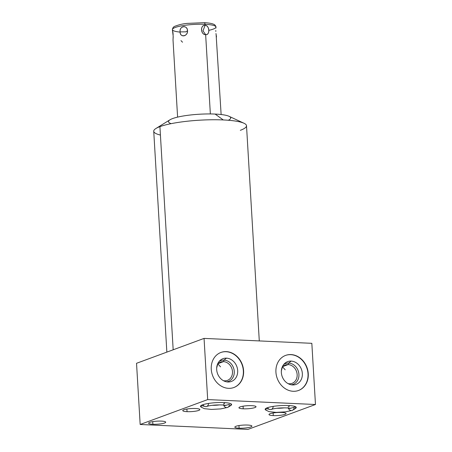 <?xml version="1.0" encoding="UTF-8"?>
<svg xmlns="http://www.w3.org/2000/svg" width="452" height="452" viewBox="0 0 452 452"><rect width="100%" height="100%" fill="white"/><g stroke="black" fill="none" stroke-linecap="round" stroke-linejoin="round"><path stroke-width="0.68" d="M228.35 120.26A31.143 5.56 176.6 0 0 199.275 114.237A31.143 5.56 176.6 0 0 171.116 123.662A31.143 5.56 -3.4 0 1 178.862 116.831A31.143 5.56 -3.4 0 1 215.118 114.068A31.143 5.56 -3.4 0 1 229.011 116.288L244.001 123.26A46.471 8.3 176.6 0 0 223.271 119.944A46.471 8.3 -3.4 0 1 246.509 125.724L259.29 340.927M140.165 424.479L207.688 399.585L315.468 404.506L247.945 429.4L140.165 424.479L207.688 399.585L204.055 338.401L136.532 363.295L140.165 424.479L136.532 363.295L204.055 338.401L207.688 399.585L315.468 404.506L311.835 343.322L204.055 338.401L311.835 343.322L315.468 404.506L247.945 429.4L140.165 424.479L207.688 399.585L315.468 404.506L247.945 429.4L140.165 424.479L136.532 363.295L204.055 338.401L207.688 399.585M161.409 421.111A8.548 1.525 176.6 0 0 149.759 422.343A8.548 1.525 176.6 0 0 152.895 424.253A8.548 1.525 176.6 0 0 164.545 423.021A8.548 1.525 176.6 0 0 161.409 421.111A8.548 1.525 176.6 0 0 152.844 421.609A8.548 1.525 176.6 0 0 148.623 423.191A8.548 1.525 176.6 0 0 152.895 424.253L152.736 421.626L152.895 424.253A8.548 1.525 176.6 0 0 161.46 423.756A8.548 1.525 176.6 0 0 165.681 422.174A8.548 1.525 176.6 0 0 161.409 421.111A8.548 1.525 176.6 0 0 148.618 423.174A8.548 1.525 176.6 0 0 161.426 423.761A8.548 1.525 176.6 0 0 161.409 421.111M247.634 425.049A8.548 1.525 176.6 0 0 235.978 426.281A8.548 1.525 176.6 0 0 239.114 428.191A8.548 1.525 176.6 0 0 250.77 426.959A8.548 1.525 176.6 0 0 247.634 425.049A8.548 1.525 176.6 0 0 239.063 425.547A8.548 1.525 176.6 0 0 234.842 427.129A8.548 1.525 176.6 0 0 239.114 428.191L238.961 425.564L239.114 428.191A8.548 1.525 176.6 0 0 247.685 427.694A8.548 1.525 176.6 0 0 251.905 426.112A8.548 1.525 176.6 0 0 247.634 425.049A8.548 1.525 176.6 0 0 234.842 427.112A8.548 1.525 176.6 0 0 247.651 427.699A8.548 1.525 176.6 0 0 247.634 425.049M195.569 408.518A8.548 1.525 176.6 0 0 183.919 409.749A8.548 1.525 176.6 0 0 187.055 411.659A8.548 1.525 176.6 0 0 198.705 410.427A8.548 1.525 176.6 0 0 195.569 408.518A8.548 1.525 176.6 0 0 186.998 409.015A8.548 1.525 176.6 0 0 182.777 410.597A8.548 1.525 176.6 0 0 187.055 411.659L186.896 409.032L187.055 411.659A8.548 1.525 176.6 0 0 195.62 411.162A8.548 1.525 176.6 0 0 199.84 409.58A8.548 1.525 176.6 0 0 195.569 408.518A8.548 1.525 176.6 0 0 182.777 410.58A8.548 1.525 176.6 0 0 195.586 411.167A8.548 1.525 176.6 0 0 195.569 408.518M281.788 412.456A8.548 1.525 176.6 0 0 270.138 413.687A8.548 1.525 176.6 0 0 273.274 415.597A8.548 1.525 176.6 0 0 284.924 414.365A8.548 1.525 176.6 0 0 281.788 412.456A8.548 1.525 176.6 0 0 273.223 412.953A8.548 1.525 176.6 0 0 269.002 414.535A8.548 1.525 176.6 0 0 273.274 415.597L273.121 412.97L273.274 415.597A8.548 1.525 176.6 0 0 281.839 415.1A8.548 1.525 176.6 0 0 286.065 413.518A8.548 1.525 176.6 0 0 281.788 412.456A8.548 1.525 176.6 0 0 269.002 414.518A8.548 1.525 176.6 0 0 281.805 415.106A8.548 1.525 176.6 0 0 281.788 412.456M251.736 405.67A8.548 1.525 176.6 0 0 240.085 406.907A8.548 1.525 176.6 0 0 243.221 408.811A8.548 1.525 176.6 0 0 254.871 407.58A8.548 1.525 176.6 0 0 251.736 405.67A8.548 1.525 176.6 0 0 243.17 406.173A8.548 1.525 176.6 0 0 238.944 407.749A8.548 1.525 176.6 0 0 243.221 408.811L243.063 406.19L243.221 408.811A8.548 1.525 176.6 0 0 251.787 408.314A8.548 1.525 176.6 0 0 256.007 406.738A8.548 1.525 176.6 0 0 251.736 405.67A8.548 1.525 176.6 0 0 238.944 407.732A8.548 1.525 176.6 0 0 251.753 408.32A8.548 1.525 176.6 0 0 251.736 405.67M230.475 405.642A15.571 2.78 176.6 0 0 231.582 404.512A15.571 2.78 176.6 0 0 223.796 402.574A15.571 2.78 176.6 0 0 205.733 403.941A15.571 2.78 176.6 0 0 201.728 407.348A15.571 2.78 -3.4 0 1 215.875 402.659A15.571 2.78 -3.4 0 1 230.475 405.642A15.571 2.78 176.6 0 0 223.796 402.574A15.571 2.78 176.6 0 0 208.186 403.483A15.571 2.78 176.6 0 0 200.496 406.359A15.571 2.78 176.6 0 0 201.728 407.348M295.139 408.591A15.571 2.78 176.6 0 0 296.252 407.467A15.571 2.78 176.6 0 0 288.461 405.529A15.571 2.78 176.6 0 0 270.398 406.896A15.571 2.78 176.6 0 0 266.397 410.303A15.571 2.78 -3.4 0 1 280.539 405.613A15.571 2.78 -3.4 0 1 295.139 408.591A15.571 2.78 176.6 0 0 288.461 405.529A15.571 2.78 176.6 0 0 272.855 406.438A15.571 2.78 176.6 0 0 265.16 409.314A15.571 2.78 176.6 0 0 266.397 410.303M228.52 388.33A18.685 15.837 -110.2 0 1 211.259 369.239A18.685 15.837 -110.2 0 1 226.339 351.622A18.685 15.837 -110.2 0 1 243.594 370.713A18.685 15.837 -110.2 0 1 228.52 388.33A18.685 15.837 69.8 0 0 233.893 387.511A18.685 15.837 69.8 0 0 243.17 367.572A18.685 15.837 69.8 0 0 226.339 351.622A18.685 15.837 69.8 0 0 220.96 352.441A18.685 15.837 69.8 0 0 211.683 372.38A18.685 15.837 69.8 0 0 228.52 388.33A18.685 15.837 -110.2 0 1 212.881 360.159A18.685 15.837 -110.2 0 1 240.882 361.436A18.685 15.837 -110.2 0 1 228.52 388.33M293.184 391.285A18.685 15.837 -110.2 0 1 275.929 372.194A18.685 15.837 -110.2 0 1 291.003 354.577A18.685 15.837 -110.2 0 1 308.258 373.668A18.685 15.837 -110.2 0 1 293.184 391.285A18.685 15.837 69.8 0 0 298.557 390.466A18.685 15.837 69.8 0 0 307.835 370.527A18.685 15.837 69.8 0 0 291.003 354.577A18.685 15.837 69.8 0 0 285.63 355.396A18.685 15.837 69.8 0 0 276.353 375.335A18.685 15.837 69.8 0 0 293.184 391.285A18.685 15.837 -110.2 0 1 277.551 363.114A18.685 15.837 -110.2 0 1 305.552 364.391A18.685 15.837 -110.2 0 1 293.184 391.285M173.178 349.786L159.918 126.645A46.471 8.3 -3.4 0 1 223.271 119.944L215.118 114.068L223.271 119.944A46.471 8.3 176.6 0 0 159.918 126.645L173.178 349.786L159.918 126.645A46.471 8.3 176.6 0 0 155.929 128.492L169.986 119.797A31.143 5.56 -3.4 0 1 215.118 114.068L223.271 119.944A46.471 8.3 -3.4 0 1 240.323 130.317A46.471 8.3 176.6 0 0 244.001 123.26M166.856 352.119L153.731 131.233A46.471 8.3 -3.4 0 1 159.918 126.645A46.471 8.3 -3.4 0 1 223.271 119.944M220.531 366.849L218.169 364.188M285.201 369.804L282.833 367.143M220.842 352.492A18.685 15.837 -110.2 0 1 226.09 351.712A18.685 15.837 -110.2 0 1 242.905 367.589A18.685 15.837 -110.2 0 1 233.769 387.556A18.685 15.837 -110.2 0 0 242.905 367.589A18.685 15.837 -110.2 0 0 226.09 351.712L226.09 351.712A18.685 15.837 -110.2 0 0 220.842 352.492A18.685 15.837 -110.2 0 1 242.035 364.589A18.685 15.837 -110.2 0 1 233.769 387.556M227.887 381.985A12.136 10.283 69.8 0 0 237.679 370.55A12.136 10.283 69.8 0 0 226.469 358.148A12.136 10.283 69.8 0 0 216.683 369.589A12.136 10.283 69.8 0 0 227.887 381.985A12.136 10.283 69.8 0 0 237.679 370.55A12.136 10.283 69.8 0 0 226.469 358.148L224.039 360.114L223.463 361.634L218.243 363.561L223.463 361.634A9.769 8.277 -110.2 0 1 232.486 371.612A9.769 8.277 -110.2 0 1 224.604 380.821A9.769 8.277 69.8 0 0 227.412 380.392A9.769 8.277 69.8 0 0 232.266 369.968A9.769 8.277 69.8 0 0 223.463 361.634A9.769 8.277 69.8 0 0 220.655 362.063A9.769 8.277 69.8 0 0 217.412 364.476A9.769 8.277 -110.2 0 1 223.463 361.634L224.039 360.114A11.068 9.379 -110.2 0 1 234.198 370.73A11.068 9.379 -110.2 0 1 226.542 381.827A11.068 9.379 69.8 0 0 234.198 370.73A11.068 9.379 69.8 0 0 224.039 360.114A11.068 9.379 69.8 0 0 219.062 361.538A11.068 9.379 -110.2 0 1 224.039 360.114L226.469 358.148A12.136 10.283 69.8 0 0 219.96 360.566A12.136 10.283 69.8 0 0 217.531 373.623A12.136 10.283 69.8 0 0 227.853 381.985A12.136 10.283 69.8 0 0 227.887 381.985L227.887 381.985A12.136 10.283 69.8 0 0 235.916 364.527A12.136 10.283 69.8 0 0 217.734 363.696A12.136 10.283 69.8 0 0 227.887 381.985L227.825 381.985M217.576 364.058L216.689 367.905L217.734 364.086M223.378 380.663A9.769 8.277 69.8 0 0 224.604 380.821L225.017 381.409L224.604 380.821A9.769 8.277 -110.2 0 1 223.378 380.663A9.769 8.277 69.8 0 0 224.604 380.821L225.017 381.409M285.506 355.441A18.685 15.837 -110.2 0 1 290.755 354.667A18.685 15.837 -110.2 0 1 307.575 370.538A18.685 15.837 -110.2 0 1 298.433 390.511A18.685 15.837 -110.2 0 0 307.575 370.538A18.685 15.837 -110.2 0 0 290.755 354.667L290.755 354.667A18.685 15.837 -110.2 0 0 285.506 355.441A18.685 15.837 -110.2 0 1 306.705 367.544A18.685 15.837 -110.2 0 1 298.433 390.511M292.551 384.94A12.136 10.283 69.8 0 0 302.343 373.499A12.136 10.283 69.8 0 0 291.139 361.103A12.136 10.283 69.8 0 0 281.347 372.544A12.136 10.283 69.8 0 0 292.551 384.94A12.136 10.283 69.8 0 0 302.343 373.499A12.136 10.283 69.8 0 0 291.139 361.103L288.704 363.069L288.133 364.589L282.907 366.515L288.133 364.589A9.769 8.277 -110.2 0 1 297.15 374.567A9.769 8.277 -110.2 0 1 289.274 383.776A9.769 8.277 69.8 0 0 292.082 383.347A9.769 8.277 69.8 0 0 296.93 372.923A9.769 8.277 69.8 0 0 288.133 364.589A9.769 8.277 69.8 0 0 285.325 365.018A9.769 8.277 69.8 0 0 282.076 367.431A9.769 8.277 -110.2 0 1 288.133 364.589L288.704 363.069A11.068 9.379 -110.2 0 1 298.868 373.685A11.068 9.379 -110.2 0 1 291.212 384.782A11.068 9.379 69.8 0 0 298.868 373.685A11.068 9.379 69.8 0 0 288.704 363.069A11.068 9.379 69.8 0 0 283.726 364.487A11.068 9.379 -110.2 0 1 288.704 363.069L291.139 361.103A12.136 10.283 69.8 0 0 284.624 363.521A12.136 10.283 69.8 0 0 282.201 376.578A12.136 10.283 69.8 0 0 292.523 384.94A12.136 10.283 69.8 0 0 292.551 384.94L292.551 384.94A12.136 10.283 69.8 0 0 300.586 367.476A12.136 10.283 69.8 0 0 282.398 366.645A12.136 10.283 69.8 0 0 292.551 384.94L292.489 384.934M282.24 367.013L281.353 370.86L282.398 367.041M288.048 383.618A9.769 8.277 69.8 0 0 289.274 383.776L289.681 384.364L289.274 383.776A9.769 8.277 -110.2 0 1 288.048 383.618A9.769 8.277 69.8 0 0 289.274 383.776L289.681 384.364M203.92 22.713A1.994 0.994 92.6 0 1 204.129 22.685A1.994 0.994 92.6 0 1 205.027 24.306A21.803 3.893 176.6 0 0 183.179 25.578A21.803 3.893 176.6 0 0 172.404 29.606A21.803 3.893 -3.4 0 1 183.179 25.578A21.803 3.893 -3.4 0 1 205.027 24.306L205.089 25.335C200.095 24.685 200.694 35.013 205.643 34.634L210.355 113.944L205.643 34.634C210.197 35.442 209.57 25.12 205.089 25.335L205.027 24.306A1.994 0.994 -87.4 0 0 204.129 22.685A1.994 0.994 -87.4 0 0 203.92 22.713A1.994 0.994 92.6 0 1 205.027 24.306A21.803 3.893 -3.4 0 1 215.932 27.018A21.803 3.893 176.6 0 0 205.027 24.306L205.089 25.335L203.01 30.855L205.643 34.634C210.27 34.979 209.711 25.611 205.089 25.335C199.993 25.165 200.547 34.533 205.643 34.634L203.01 30.855L205.089 25.335C209.57 25.12 210.197 35.442 205.643 34.634C200.694 35.013 200.095 24.685 205.089 25.335L203.01 30.855L205.643 34.634L210.355 113.944M180.111 32.098A21.803 3.893 176.6 0 0 180.116 32.098A21.803 3.893 -3.4 0 1 180.111 32.098A21.803 3.893 -3.4 0 1 178.156 26.589A21.803 3.893 -3.4 0 1 209.57 24.668A21.803 3.893 -3.4 0 1 208.88 30.34M177.602 117.119L173.02 39.929L173.195 36.855M173.031 39.957L173.172 35.99C172.331 29.425 172.331 28.911 173.167 34.454L172.466 30.634M187.535 30.696C186.93 24.561 179.5 25.753 180.099 31.894C180.229 37.911 187.648 36.719 187.535 30.696L185.97 31.838L180.099 31.894C179.8 37.827 188.077 36.493 187.535 30.696C187.377 24.651 179.099 25.984 180.099 31.894L185.97 31.838L187.535 30.696C186.93 24.561 179.5 25.753 180.099 31.894C180.229 37.911 187.648 36.719 187.535 30.696L185.97 31.838L180.099 31.894M216.112 34.618L221.13 114.531M215.807 31.42L215.796 30.533M173.167 34.454C172.331 28.911 172.331 29.425 173.172 35.99L173.172 35.99C172.365 29.583 172.359 29.069 173.167 34.454L172.489 30.538L173.031 32.996M182.518 42.217L180.981 40.612M215.971 33.527L216.497 36.94M296.003 407.015L294.806 408.936L292.274 410.382A3.463 2.932 -110.2 0 1 288.28 408.015A3.463 2.932 69.8 0 0 292.274 410.382A3.463 2.932 69.8 0 0 294.071 407.269A15.571 2.78 176.6 0 0 295.416 406.642A15.571 2.78 176.6 0 1 294.071 407.269A15.571 2.78 -3.4 0 1 288.523 408.591M288.348 405.523A8.644 1.542 -3.4 0 1 289.235 406.139A8.644 1.542 -3.4 0 1 288.082 406.992M290.568 408.427L290.579 408.433C289.506 407.698 277.279 407.365 271.324 409.422A3.463 2.932 -110.2 0 1 267.578 407.653A3.463 2.932 69.8 0 0 271.324 409.422A3.463 2.932 69.8 0 0 273.127 406.393A3.463 2.932 -110.2 0 1 271.014 409.518A3.463 2.932 -110.2 0 1 267.578 407.653M284.274 407.84A8.644 1.542 -3.4 0 1 277.093 408.269A8.644 1.542 176.6 0 0 284.274 407.84A8.644 1.542 176.6 0 1 277.093 408.269M223.683 402.574A8.644 1.542 -3.4 0 1 224.565 403.184A8.644 1.542 -3.4 0 1 223.412 404.043M231.339 404.065L230.141 405.986L227.61 407.427A3.463 2.932 -110.2 0 1 223.61 405.065A3.463 2.932 69.8 0 0 227.61 407.427A3.463 2.932 69.8 0 0 229.407 404.314A15.571 2.78 -3.4 0 1 223.853 405.642M225.904 405.478L225.915 405.484C224.842 404.743 212.615 404.41 206.66 406.472A3.463 2.932 -110.2 0 1 202.908 404.698A3.463 2.932 69.8 0 0 206.66 406.472A3.463 2.932 69.8 0 0 206.666 406.467M219.61 404.885A8.644 1.542 -3.4 0 1 212.429 405.314A8.644 1.542 176.6 0 0 219.61 404.885A8.644 1.542 176.6 0 1 212.429 405.314M315.468 404.506L311.835 343.322L204.055 338.401M152.736 421.626L152.895 424.253M238.961 425.564L239.114 428.191M186.896 409.032L187.055 411.659M273.121 412.97L273.274 415.597M243.063 406.19L243.221 408.811M218.243 363.561L223.463 361.634L224.039 360.114L226.469 358.148M224.604 380.821A9.769 8.277 69.8 0 0 231.537 367.708A9.769 8.277 69.8 0 0 217.412 364.476M226.542 381.827A11.068 9.379 69.8 0 0 233.486 367.742A11.068 9.379 69.8 0 0 219.062 361.538M282.907 366.515L288.133 364.589L288.704 363.069L291.139 361.103M289.274 383.776A9.769 8.277 69.8 0 0 296.201 370.663A9.769 8.277 69.8 0 0 282.076 367.431M291.212 384.782A11.068 9.379 69.8 0 0 298.151 370.696A11.068 9.379 69.8 0 0 283.726 364.487M265.889 408.399A15.571 2.78 176.6 0 0 268.996 409.173M288.28 408.015A3.463 2.932 69.8 0 0 291.732 410.512A3.463 2.932 69.8 0 0 294.071 407.269M201.225 405.444A15.571 2.78 176.6 0 0 204.332 406.218M223.61 405.065A3.463 2.932 69.8 0 0 227.062 407.563A3.463 2.932 69.8 0 0 229.407 404.314M208.457 403.438A3.463 2.932 -110.2 0 1 206.349 406.563A3.463 2.932 -110.2 0 1 202.908 404.698M160.42 135.063A46.471 8.3 -3.4 0 1 159.918 126.645M215.994 28.052L215.932 27.018C216.344 26.854 214.61 24.318 214.022 24.431L212.937 23.967C210.886 23.278 207.948 22.849 204.129 22.685L187.088 23.402C183.133 23.73 179.099 24.674 174.992 26.233C173.545 26.696 172.681 27.821 172.404 29.606L172.466 30.64M292.274 410.382L285.432 411.851L276.115 412.388L269.002 411.619L266.443 410.343L265.352 408.84M271.324 409.422L271.03 409.512M227.61 407.427L220.768 408.902L211.446 409.433L204.332 408.664L201.773 407.388L200.682 405.885M206.66 406.472L206.361 406.557"/></g></svg>
